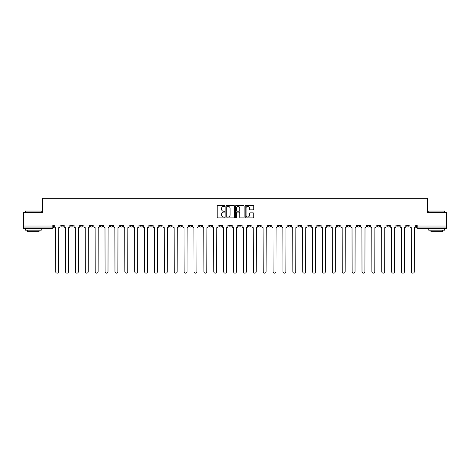 <?xml version="1.0" encoding="UTF-8"?>
<svg xmlns="http://www.w3.org/2000/svg" width="470" height="470" viewBox="0 0 470 470"><rect width="100%" height="100%" fill="white"/><g stroke="black" fill="none" stroke-linecap="round" stroke-linejoin="round"><path stroke-width="0.7" d="M224.866 205.907A0.435 0.435 0 0 0 224.431 205.472L217.822 205.472A0.623 0.623 0 0 0 217.205 206.095L217.205 217.287A0.623 0.623 0 0 0 217.822 217.91L224.431 217.91A0.435 0.435 0 0 0 224.866 217.475A0.435 0.435 0 0 0 224.431 217.034L223.573 217.034A1.992 1.992 0 0 1 221.587 215.049L221.587 214.114A1.992 1.992 0 0 1 223.573 212.123L224.431 212.123A0.435 0.435 0 0 0 224.866 211.688A0.435 0.435 0 0 0 224.431 211.253L223.573 211.253A1.992 1.992 0 0 1 221.587 209.268L221.587 208.333A1.992 1.992 0 0 1 223.573 206.342L224.431 206.342A0.435 0.435 0 0 0 224.866 205.907M386.892 225.054L386.892 225.753L389.43 225.753A1.269 1.269 0 0 1 388.161 227.022A1.269 1.269 0 0 1 386.892 225.753L386.892 225.054M327.608 225.054L327.608 225.753L330.14 225.753A1.269 1.269 0 0 1 328.871 227.022A1.269 1.269 0 0 1 327.608 225.753L327.608 225.054M317.726 225.054L317.726 225.753L320.258 225.753A1.269 1.269 0 0 1 318.989 227.022A1.269 1.269 0 0 1 317.726 225.753L317.726 225.054M258.435 225.054L258.435 225.753L260.968 225.753A1.269 1.269 0 0 1 259.704 227.022A1.269 1.269 0 0 1 258.435 225.753L258.435 225.054M248.554 225.054L248.554 225.753L251.092 225.753A1.269 1.269 0 0 1 249.823 227.022A1.269 1.269 0 0 1 248.554 225.753L248.554 225.054M238.672 225.054L238.672 225.753L241.21 225.753A1.269 1.269 0 0 1 239.941 227.022A1.269 1.269 0 0 1 238.672 225.753L238.672 225.054M218.908 225.054L218.908 225.753L221.446 225.753A1.269 1.269 0 0 1 220.177 227.022A1.269 1.269 0 0 1 218.908 225.753L218.908 225.054M199.151 225.753L199.151 225.054L199.151 225.753A1.269 1.269 0 0 0 200.414 227.022A1.269 1.269 0 0 1 199.151 225.753L201.683 225.753A1.269 1.269 0 0 1 200.414 227.022A1.269 1.269 0 0 0 201.683 225.753L201.683 225.054L201.683 225.753M189.269 225.753L189.269 225.054L189.269 225.753A1.269 1.269 0 0 0 190.532 227.022A1.269 1.269 0 0 1 189.269 225.753L191.801 225.753A1.269 1.269 0 0 1 190.532 227.022M179.387 225.753L179.387 225.054L179.387 225.753A1.269 1.269 0 0 0 180.65 227.022A1.269 1.269 0 0 1 179.387 225.753L181.919 225.753A1.269 1.269 0 0 1 180.65 227.022A1.269 1.269 0 0 0 181.919 225.753L181.919 225.054L181.919 225.753M169.505 225.054L169.505 225.753L172.038 225.753A1.269 1.269 0 0 1 170.769 227.022A1.269 1.269 0 0 1 169.505 225.753L169.505 225.054M159.624 225.054L159.624 225.753L162.156 225.753A1.269 1.269 0 0 1 160.887 227.022A1.269 1.269 0 0 1 159.624 225.753L159.624 225.054M149.742 225.054L149.742 225.753L152.274 225.753A1.269 1.269 0 0 1 151.011 227.022A1.269 1.269 0 0 1 149.742 225.753L149.742 225.054M139.86 225.753L139.86 225.054L139.86 225.753A1.269 1.269 0 0 0 141.129 227.022A1.269 1.269 0 0 1 139.86 225.753L142.392 225.753A1.269 1.269 0 0 1 141.129 227.022M120.097 225.753L120.097 225.054L120.097 225.753A1.269 1.269 0 0 0 121.366 227.022A1.269 1.269 0 0 1 120.097 225.753L122.629 225.753A1.269 1.269 0 0 1 121.366 227.022A1.269 1.269 0 0 0 122.629 225.753L122.629 225.054L122.629 225.753M110.215 225.753L110.215 225.054L110.215 225.753A1.269 1.269 0 0 0 111.484 227.022A1.269 1.269 0 0 1 110.215 225.753L112.747 225.753A1.269 1.269 0 0 1 111.484 227.022A1.269 1.269 0 0 0 112.747 225.753L112.747 225.054L112.747 225.753M100.333 225.753L100.333 225.054L100.333 225.753A1.269 1.269 0 0 0 101.602 227.022A1.269 1.269 0 0 1 100.333 225.753L102.865 225.753A1.269 1.269 0 0 1 101.602 227.022A1.269 1.269 0 0 0 102.865 225.753L102.865 225.054L102.865 225.753M90.452 225.753L90.452 225.054L90.452 225.753A1.269 1.269 0 0 0 91.721 227.022A1.269 1.269 0 0 1 90.452 225.753L92.984 225.753A1.269 1.269 0 0 1 91.721 227.022M80.57 225.753L80.57 225.054L80.57 225.753A1.269 1.269 0 0 0 81.839 227.022A1.269 1.269 0 0 1 80.57 225.753L83.108 225.753A1.269 1.269 0 0 1 81.839 227.022A1.269 1.269 0 0 0 83.108 225.753L83.108 225.054L83.108 225.753M70.688 225.753L70.688 225.054L70.688 225.753A1.269 1.269 0 0 0 71.957 227.022A1.269 1.269 0 0 1 70.688 225.753L73.226 225.753A1.269 1.269 0 0 1 71.957 227.022A1.269 1.269 0 0 0 73.226 225.753L73.226 225.054L73.226 225.753M253.171 209.855A0.623 0.623 0 0 0 253.794 209.232L253.794 206.095A0.623 0.623 0 0 0 253.171 205.472L245.834 205.472A0.623 0.623 0 0 0 245.211 206.095L245.211 217.287A0.623 0.623 0 0 0 245.834 217.91L253.171 217.91A0.623 0.623 0 0 0 253.794 217.287L253.794 213.492A0.623 0.623 0 0 0 253.171 212.869L250.028 212.869A0.623 0.623 0 0 0 249.411 213.492L249.411 215.372A1.663 1.663 0 0 1 247.749 217.034A1.663 1.663 0 0 1 246.08 215.372L246.08 208.004A1.663 1.663 0 0 1 247.749 206.342A1.663 1.663 0 0 1 249.411 208.004L249.411 209.232A0.623 0.623 0 0 0 250.028 209.855L253.171 209.855M23.5 225.054L23.5 212.452L42.376 212.452L42.376 198.322L427.624 198.322L427.624 212.452L446.5 212.452L446.5 225.054L23.5 225.054L23.5 227.022L53.462 227.022L53.462 225.054M234.454 206.095A0.623 0.623 0 0 0 233.837 205.472L226.499 205.472A0.623 0.623 0 0 0 225.876 206.095L225.876 217.287A0.623 0.623 0 0 0 226.499 217.91L233.837 217.91A0.623 0.623 0 0 0 234.454 217.287L234.454 206.095M236.163 205.472L243.501 205.472A0.623 0.623 0 0 1 244.124 206.095L244.124 217.287A0.623 0.623 0 0 1 243.501 217.91L240.364 217.91A0.623 0.623 0 0 1 239.741 217.287L239.741 212.746A0.623 0.623 0 0 0 239.118 212.123L237.039 212.123A0.623 0.623 0 0 0 236.416 212.746L236.416 217.475A0.435 0.435 0 0 1 235.981 217.91A0.435 0.435 0 0 1 235.546 217.475L235.546 206.095A0.623 0.623 0 0 1 236.163 205.472M416.538 225.054L416.538 227.022L446.5 227.022L446.5 228.285L417.806 228.285A1.269 1.269 0 0 1 416.538 227.022M446.5 225.054L446.5 227.022M53.462 227.022A1.269 1.269 0 0 1 52.194 228.285L23.5 228.285L23.5 227.022M409.194 225.054L409.194 225.753A1.269 1.269 0 0 1 407.925 227.022A1.269 1.269 0 0 1 406.656 225.753A1.269 1.269 0 0 0 407.925 227.022M406.656 225.054L406.656 225.753L409.194 225.753M399.312 225.054L399.312 225.753A1.269 1.269 0 0 1 398.043 227.022A1.269 1.269 0 0 1 396.774 225.753L399.312 225.753M396.774 225.054L396.774 225.753M389.43 225.054L389.43 225.753A1.269 1.269 0 0 1 388.161 227.022M379.548 225.054L379.548 225.753A1.269 1.269 0 0 1 378.279 227.022A1.269 1.269 0 0 1 377.016 225.753L379.548 225.753M377.016 225.054L377.016 225.753M369.667 225.054L369.667 225.753A1.269 1.269 0 0 1 368.398 227.022A1.269 1.269 0 0 1 367.135 225.753L369.667 225.753M367.135 225.054L367.135 225.753M359.785 225.054L359.785 225.753A1.269 1.269 0 0 1 358.516 227.022A1.269 1.269 0 0 1 357.253 225.753A1.269 1.269 0 0 0 358.516 227.022M357.253 225.054L357.253 225.753L359.785 225.753M349.903 225.054L349.903 225.753A1.269 1.269 0 0 1 348.634 227.022A1.269 1.269 0 0 1 347.371 225.753L349.903 225.753M347.371 225.054L347.371 225.753M340.022 225.054L340.022 225.753A1.269 1.269 0 0 1 338.753 227.022A1.269 1.269 0 0 1 337.489 225.753L340.022 225.753M337.489 225.054L337.489 225.753M330.14 225.054L330.14 225.753M320.258 225.054L320.258 225.753L320.258 225.054M310.376 225.054L310.376 225.753A1.269 1.269 0 0 1 309.113 227.022A1.269 1.269 0 0 1 307.844 225.753L310.376 225.753M307.844 225.054L307.844 225.753M300.495 225.054L300.495 225.753A1.269 1.269 0 0 1 299.231 227.022A1.269 1.269 0 0 1 297.962 225.753L300.495 225.753M297.962 225.054L297.962 225.753M290.613 225.054L290.613 225.753A1.269 1.269 0 0 1 289.35 227.022A1.269 1.269 0 0 1 288.081 225.753L290.613 225.753M288.081 225.054L288.081 225.753M280.731 225.054L280.731 225.753A1.269 1.269 0 0 1 279.468 227.022A1.269 1.269 0 0 1 278.199 225.753L280.731 225.753M278.199 225.054L278.199 225.753M270.849 225.054L270.849 225.753A1.269 1.269 0 0 1 269.586 227.022A1.269 1.269 0 0 1 268.317 225.753L270.849 225.753M268.317 225.054L268.317 225.753M260.968 225.054L260.968 225.753A1.269 1.269 0 0 1 259.704 227.022M251.092 225.054L251.092 225.753M241.21 225.753L241.21 225.054L241.21 225.753A1.269 1.269 0 0 1 239.941 227.022M231.328 225.054L231.328 225.753A1.269 1.269 0 0 1 230.059 227.022A1.269 1.269 0 0 1 228.79 225.753A1.269 1.269 0 0 0 230.059 227.022A1.269 1.269 0 0 0 231.328 225.753L228.79 225.753L228.79 225.054M221.446 225.753L221.446 225.054L221.446 225.753A1.269 1.269 0 0 1 220.177 227.022M211.565 225.054L211.565 225.753A1.269 1.269 0 0 1 210.296 227.022A1.269 1.269 0 0 1 209.033 225.753A1.269 1.269 0 0 0 210.296 227.022M209.033 225.054L209.033 225.753L211.565 225.753M191.801 225.054L191.801 225.753L191.801 225.054M172.038 225.753L172.038 225.054L172.038 225.753A1.269 1.269 0 0 1 170.769 227.022M162.156 225.753L162.156 225.054L162.156 225.753A1.269 1.269 0 0 1 160.887 227.022M152.274 225.753L152.274 225.054L152.274 225.753A1.269 1.269 0 0 1 151.011 227.022M142.392 225.054L142.392 225.753L142.392 225.054M132.511 225.753L132.511 225.054L132.511 225.753A1.269 1.269 0 0 1 131.248 227.022A1.269 1.269 0 0 1 129.978 225.753L132.511 225.753A1.269 1.269 0 0 1 131.248 227.022M129.978 225.054L129.978 225.753M92.984 225.054L92.984 225.753L92.984 225.054M63.344 225.054L63.344 225.753A1.269 1.269 0 0 1 62.075 227.022A1.269 1.269 0 0 1 60.806 225.753A1.269 1.269 0 0 0 62.075 227.022A1.269 1.269 0 0 0 63.344 225.753L63.344 225.054M60.806 225.054L60.806 225.753L63.344 225.753M227.18 206.342A0.435 0.435 0 0 0 226.746 206.776L226.746 216.6A0.435 0.435 0 0 0 227.18 217.034L228.085 217.034A1.992 1.992 0 0 0 230.071 215.049L230.071 208.333A1.992 1.992 0 0 0 228.085 206.342L227.18 206.342M239.741 208.04A1.663 1.663 0 0 0 238.079 206.377A1.663 1.663 0 0 0 236.416 208.04L236.416 210.63A0.623 0.623 0 0 0 237.039 211.253L239.118 211.253A0.623 0.623 0 0 0 239.741 210.63L239.741 208.04M54.314 226.387L54.314 225.054L54.314 226.387A1.269 1.269 48.4 0 0 55.583 227.65L55.677 271.678A1.457 1.457 48.4 0 0 57.134 273.135A1.457 1.457 48.4 0 0 58.591 271.678L58.685 227.65A1.269 1.269 48.4 0 0 59.954 226.387L59.954 225.054M55.583 227.65L55.677 271.678M58.591 271.678L58.685 227.65M64.196 226.387L64.196 225.054L64.196 226.387A1.269 1.269 48.4 0 0 65.465 227.65L65.559 271.678A1.457 1.457 48.4 0 0 67.016 273.135A1.457 1.457 48.4 0 0 68.473 271.678L68.567 227.65A1.269 1.269 48.4 0 0 69.836 226.387L69.836 225.054M74.078 226.387L74.078 225.054L74.078 226.387A1.269 1.269 48.4 0 0 75.347 227.65L75.441 271.678A1.457 1.457 48.4 0 0 76.898 273.135A1.457 1.457 48.4 0 0 78.355 271.678L78.449 227.65A1.269 1.269 48.4 0 0 79.718 226.387L79.718 225.054M65.465 227.65L65.559 271.678M68.473 271.678L68.567 227.65M75.347 227.65L75.441 271.678M78.355 271.678L78.449 227.65M25.398 211.059L41.237 211.059L25.398 211.059L25.398 212.452M41.237 230.188L25.398 230.188L25.398 228.602L41.237 228.602L41.237 230.188M39.022 230.188L39.022 231.645L27.618 231.645L27.618 230.188M428.763 211.059L444.602 211.059L428.763 211.059L428.763 212.452M444.602 230.188L428.763 230.188L428.763 228.602L444.602 228.602L444.602 230.188M442.382 230.188L442.382 231.645L430.978 231.645L430.978 230.188M83.96 226.387L83.96 225.054L83.96 226.387A1.269 1.269 48.4 0 0 85.229 227.65L85.323 271.678A1.457 1.457 48.4 0 0 86.78 273.135A1.457 1.457 48.4 0 0 88.237 271.678L88.331 227.65A1.269 1.269 48.4 0 0 89.6 226.387L89.6 225.054M93.841 226.387L93.841 225.054L93.841 226.387A1.269 1.269 48.4 0 0 95.11 227.65L95.204 271.678A1.457 1.457 48.4 0 0 96.661 273.135A1.457 1.457 48.4 0 0 98.118 271.678L98.212 227.65A1.269 1.269 48.4 0 0 99.481 226.387L99.481 225.054M103.723 226.387L103.723 225.054L103.723 226.387A1.269 1.269 48.4 0 0 104.992 227.65L105.086 271.678A1.457 1.457 48.4 0 0 106.543 273.135A1.457 1.457 48.4 0 0 108 271.678L108.094 227.65A1.269 1.269 48.4 0 0 109.363 226.387L109.363 225.054M85.229 227.65L85.323 271.678M88.237 271.678L88.331 227.65M95.11 227.65L95.204 271.678M98.118 271.678L98.212 227.65M104.992 227.65L105.086 271.678M108 271.678L108.094 227.65M113.605 226.387L113.605 225.054L113.605 226.387A1.269 1.269 48.4 0 0 114.874 227.65L114.968 271.678A1.457 1.457 48.4 0 0 116.425 273.135A1.457 1.457 48.4 0 0 117.882 271.678L117.976 227.65A1.269 1.269 48.4 0 0 119.239 226.387L119.239 225.054M114.874 227.65L114.968 271.678M117.882 271.678L117.976 227.65M123.487 226.387L123.487 225.054L123.487 226.387A1.269 1.269 48.4 0 0 124.756 227.65L124.85 271.678A1.457 1.457 48.4 0 0 126.307 273.135A1.457 1.457 48.4 0 0 127.764 271.678L127.858 227.65A1.269 1.269 48.4 0 0 129.121 226.387L129.121 225.054M124.756 227.65L124.85 271.678M127.764 271.678L127.858 227.65M133.368 226.387L133.368 225.054L133.368 226.387A1.269 1.269 48.4 0 0 134.632 227.65L134.731 271.678A1.457 1.457 48.4 0 0 136.188 273.135A1.457 1.457 48.4 0 0 137.645 271.678L137.739 227.65A1.269 1.269 48.4 0 0 139.002 226.387L139.002 225.054M134.632 227.65L134.731 271.678M137.645 271.678L137.739 227.65M143.25 226.387L143.25 225.054L143.25 226.387A1.269 1.269 48.4 0 0 144.513 227.65L144.613 271.678A1.457 1.457 48.4 0 0 146.07 273.135A1.457 1.457 48.4 0 0 147.527 271.678L147.621 227.65A1.269 1.269 48.4 0 0 148.884 226.387L148.884 225.054M144.513 227.65L144.613 271.678M147.527 271.678L147.621 227.65M153.132 226.387L153.132 225.054L153.132 226.387A1.269 1.269 48.4 0 0 154.395 227.65L154.489 271.678A1.457 1.457 48.4 0 0 155.946 273.135A1.457 1.457 48.4 0 0 157.403 271.678L157.503 227.65A1.269 1.269 48.4 0 0 158.766 226.387L158.766 225.054M154.395 227.65L154.489 271.678M157.403 271.678L157.503 227.65M163.014 226.387L163.014 225.054L163.014 226.387A1.269 1.269 48.4 0 0 164.277 227.65L164.371 271.678A1.457 1.457 48.4 0 0 165.828 273.135A1.457 1.457 48.4 0 0 167.285 271.678L167.385 227.65A1.269 1.269 48.4 0 0 168.648 226.387L168.648 225.054M164.277 227.65L164.371 271.678M167.285 271.678L167.385 227.65M172.895 226.387L172.895 225.054L172.895 226.387A1.269 1.269 48.4 0 0 174.159 227.65L174.253 271.678A1.457 1.457 48.4 0 0 175.709 273.135A1.457 1.457 48.4 0 0 177.167 271.678L177.266 227.65A1.269 1.269 48.4 0 0 178.53 226.387L178.53 225.054M174.159 227.65L174.253 271.678M177.167 271.678L177.266 227.65M182.777 226.387L182.777 225.054L182.777 226.387A1.269 1.269 48.4 0 0 184.04 227.65L184.134 271.678A1.457 1.457 48.4 0 0 185.591 273.135A1.457 1.457 48.4 0 0 187.048 271.678L187.142 227.65A1.269 1.269 48.4 0 0 188.411 226.387L188.411 225.054M184.04 227.65L184.134 271.678M187.048 271.678L187.142 227.65M192.653 226.387L192.653 225.054L192.653 226.387A1.269 1.269 48.4 0 0 193.922 227.65L194.016 271.678A1.457 1.457 48.4 0 0 195.473 273.135A1.457 1.457 48.4 0 0 196.93 271.678L197.024 227.65A1.269 1.269 48.4 0 0 198.293 226.387L198.293 225.054M193.922 227.65L194.016 271.678M196.93 271.678L197.024 227.65M202.535 226.387L202.535 225.054L202.535 226.387A1.269 1.269 48.4 0 0 203.804 227.65L203.898 271.678A1.457 1.457 48.4 0 0 205.355 273.135A1.457 1.457 48.4 0 0 206.812 271.678L206.906 227.65A1.269 1.269 48.4 0 0 208.175 226.387L208.175 225.054M203.804 227.65L203.898 271.678M206.812 271.678L206.906 227.65M212.417 226.387L212.417 225.054L212.417 226.387A1.269 1.269 48.4 0 0 213.686 227.65L213.78 271.678A1.457 1.457 48.4 0 0 215.237 273.135A1.457 1.457 48.4 0 0 216.694 271.678L216.787 227.65A1.269 1.269 48.4 0 0 218.057 226.387L218.057 225.054M213.686 227.65L213.78 271.678M216.694 271.678L216.787 227.65M222.298 226.387L222.298 225.054L222.298 226.387A1.269 1.269 48.4 0 0 223.567 227.65L223.661 271.678A1.457 1.457 48.4 0 0 225.118 273.135A1.457 1.457 48.4 0 0 226.575 271.678L226.669 227.65A1.269 1.269 48.4 0 0 227.938 226.387L227.938 225.054M223.567 227.65L223.661 271.678M226.575 271.678L226.669 227.65M232.18 226.387L232.18 225.054L232.18 226.387A1.269 1.269 48.4 0 0 233.449 227.65L233.543 271.678A1.457 1.457 48.4 0 0 235 273.135A1.457 1.457 48.4 0 0 236.457 271.678L236.551 227.65A1.269 1.269 48.4 0 0 237.82 226.387L237.82 225.054M233.449 227.65L233.543 271.678M236.457 271.678L236.551 227.65M242.062 226.387L242.062 225.054L242.062 226.387A1.269 1.269 48.4 0 0 243.331 227.65L243.425 271.678A1.457 1.457 48.4 0 0 244.882 273.135A1.457 1.457 48.4 0 0 246.339 271.678L246.433 227.65A1.269 1.269 48.4 0 0 247.702 226.387L247.702 225.054M243.331 227.65L243.425 271.678M246.339 271.678L246.433 227.65M251.944 226.387L251.944 225.054L251.944 226.387A1.269 1.269 48.4 0 0 253.213 227.65L253.307 271.678A1.457 1.457 48.4 0 0 254.763 273.135A1.457 1.457 48.4 0 0 256.221 271.678L256.315 227.65A1.269 1.269 48.4 0 0 257.584 226.387L257.584 225.054M253.213 227.65L253.307 271.678M256.221 271.678L256.315 227.65M261.825 226.387L261.825 225.054L261.825 226.387A1.269 1.269 48.4 0 0 263.094 227.65L263.188 271.678A1.457 1.457 48.4 0 0 264.645 273.135A1.457 1.457 48.4 0 0 266.102 271.678L266.196 227.65A1.269 1.269 48.4 0 0 267.465 226.387L267.465 225.054M263.094 227.65L263.188 271.678M266.102 271.678L266.196 227.65M271.707 226.387L271.707 225.054L271.707 226.387A1.269 1.269 48.4 0 0 272.976 227.65L273.07 271.678A1.457 1.457 48.4 0 0 274.527 273.135A1.457 1.457 48.4 0 0 275.984 271.678L276.078 227.65A1.269 1.269 48.4 0 0 277.347 226.387L277.347 225.054M272.976 227.65L273.07 271.678M275.984 271.678L276.078 227.65M281.589 226.387L281.589 225.054L281.589 226.387A1.269 1.269 48.4 0 0 282.858 227.65L282.952 271.678A1.457 1.457 48.4 0 0 284.409 273.135A1.457 1.457 48.4 0 0 285.866 271.678L285.96 227.65A1.269 1.269 48.4 0 0 287.223 226.387L287.223 225.054M282.858 227.65L282.952 271.678M285.866 271.678L285.96 227.65M291.471 226.387L291.471 225.054L291.471 226.387A1.269 1.269 48.4 0 0 292.734 227.65L292.834 271.678A1.457 1.457 48.4 0 0 294.291 273.135A1.457 1.457 48.4 0 0 295.748 271.678L295.841 227.65A1.269 1.269 48.4 0 0 297.105 226.387L297.105 225.054M292.734 227.65L292.834 271.678M295.748 271.678L295.841 227.65M301.352 226.387L301.352 225.054L301.352 226.387A1.269 1.269 48.4 0 0 302.615 227.65L302.715 271.678A1.457 1.457 48.4 0 0 304.172 273.135A1.457 1.457 48.4 0 0 305.629 271.678L305.723 227.65A1.269 1.269 48.4 0 0 306.986 226.387L306.986 225.054M302.615 227.65L302.715 271.678M305.629 271.678L305.723 227.65M311.234 226.387L311.234 225.054L311.234 226.387A1.269 1.269 48.4 0 0 312.497 227.65L312.597 271.678A1.457 1.457 48.4 0 0 314.054 273.135A1.457 1.457 48.4 0 0 315.511 271.678L315.605 227.65A1.269 1.269 48.4 0 0 316.868 226.387L316.868 225.054M312.497 227.65L312.597 271.678M315.511 271.678L315.605 227.65M321.116 226.387L321.116 225.054L321.116 226.387A1.269 1.269 48.4 0 0 322.379 227.65L322.473 271.678A1.457 1.457 48.4 0 0 323.93 273.135A1.457 1.457 48.4 0 0 325.387 271.678L325.487 227.65A1.269 1.269 48.4 0 0 326.75 226.387L326.75 225.054M322.379 227.65L322.473 271.678M325.387 271.678L325.487 227.65M330.998 226.387L330.998 225.054L330.998 226.387A1.269 1.269 48.4 0 0 332.261 227.65L332.355 271.678A1.457 1.457 48.4 0 0 333.812 273.135A1.457 1.457 48.4 0 0 335.269 271.678L335.369 227.65A1.269 1.269 48.4 0 0 336.632 226.387L336.632 225.054M332.261 227.65L332.355 271.678M335.269 271.678L335.369 227.65M340.879 226.387L340.879 225.054L340.879 226.387A1.269 1.269 48.4 0 0 342.142 227.65L342.236 271.678A1.457 1.457 48.4 0 0 343.693 273.135A1.457 1.457 48.4 0 0 345.15 271.678L345.244 227.65A1.269 1.269 48.4 0 0 346.513 226.387L346.513 225.054M342.142 227.65L342.236 271.678M345.15 271.678L345.244 227.65M350.761 226.387L350.761 225.054L350.761 226.387A1.269 1.269 48.4 0 0 352.024 227.65L352.118 271.678A1.457 1.457 48.4 0 0 353.575 273.135A1.457 1.457 48.4 0 0 355.032 271.678L355.126 227.65A1.269 1.269 48.4 0 0 356.395 226.387L356.395 225.054M352.024 227.65L352.118 271.678M355.032 271.678L355.126 227.65M360.637 226.387L360.637 225.054L360.637 226.387A1.269 1.269 48.4 0 0 361.906 227.65L362 271.678A1.457 1.457 48.4 0 0 363.457 273.135A1.457 1.457 48.4 0 0 364.914 271.678L365.008 227.65A1.269 1.269 48.4 0 0 366.277 226.387L366.277 225.054M361.906 227.65L362 271.678M364.914 271.678L365.008 227.65M370.519 226.387L370.519 225.054L370.519 226.387A1.269 1.269 48.4 0 0 371.788 227.65L371.882 271.678A1.457 1.457 48.4 0 0 373.339 273.135A1.457 1.457 48.4 0 0 374.796 271.678L374.89 227.65A1.269 1.269 48.4 0 0 376.159 226.387L376.159 225.054M371.788 227.65L371.882 271.678M374.796 271.678L374.89 227.65M380.4 226.387L380.4 225.054L380.4 226.387A1.269 1.269 48.4 0 0 381.669 227.65L381.763 271.678A1.457 1.457 48.4 0 0 383.22 273.135A1.457 1.457 48.4 0 0 384.677 271.678L384.771 227.65A1.269 1.269 48.4 0 0 386.04 226.387L386.04 225.054M381.669 227.65L381.763 271.678M384.677 271.678L384.771 227.65M390.282 226.387L390.282 225.054L390.282 226.387A1.269 1.269 48.4 0 0 391.551 227.65L391.645 271.678A1.457 1.457 48.4 0 0 393.102 273.135A1.457 1.457 48.4 0 0 394.559 271.678L394.653 227.65A1.269 1.269 48.4 0 0 395.922 226.387L395.922 225.054M391.551 227.65L391.645 271.678M394.559 271.678L394.653 227.65M400.164 226.387L400.164 225.054L400.164 226.387A1.269 1.269 48.4 0 0 401.433 227.65L401.527 271.678A1.457 1.457 48.4 0 0 402.984 273.135A1.457 1.457 48.4 0 0 404.441 271.678L404.535 227.65A1.269 1.269 48.4 0 0 405.804 226.387L405.804 225.054M401.433 227.65L401.527 271.678M404.441 271.678L404.535 227.65M410.046 226.387L410.046 225.054L410.046 226.387A1.269 1.269 48.4 0 0 411.315 227.65L411.409 271.678A1.457 1.457 48.4 0 0 412.866 273.135A1.457 1.457 48.4 0 0 414.323 271.678L414.417 227.65A1.269 1.269 48.4 0 0 415.686 226.387L415.686 225.054M411.315 227.65L411.409 271.678M414.323 271.678L414.417 227.65M52.194 225.054L52.194 228.285M417.806 225.054L417.806 228.285M41.237 212.452L41.237 211.059M37.624 228.602L37.624 228.285M29.011 228.602L29.011 228.285M444.602 212.452L444.602 211.059M440.989 228.602L440.989 228.285M432.377 228.602L432.377 228.285"/></g></svg>
